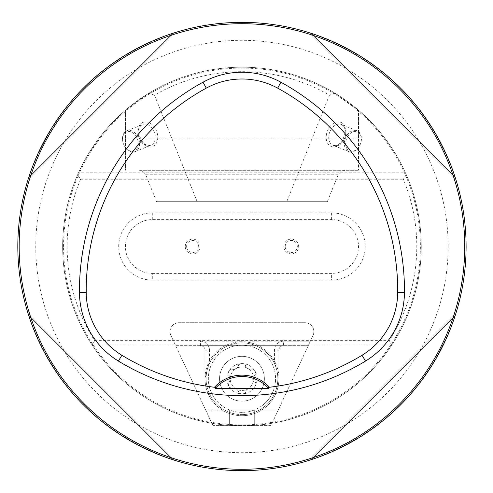 <?xml version="1.0" encoding="UTF-8"?>
<svg xmlns="http://www.w3.org/2000/svg" width="493" height="493" viewBox="0 0 493 493"><rect width="100%" height="100%" fill="white"/><g stroke="black" fill="none" stroke-linecap="round" stroke-linejoin="round"><path stroke-width="0.37" stroke-dasharray="2.46 1.85" d="M358.51 138.915L358.51 170.295L358.51 110.241L358.51 138.915L125.413 138.915L125.413 110.241L148.781 93.306A179.304 179.304 0 0 1 335.141 93.306L358.51 110.241L370.81 121.808L381.97 134.484L391.886 148.153L397.765 157.76L403.027 167.712L406.294 174.781L403.336 179.261A174.824 174.824 0 0 1 389.273 340.632L391.707 345.118A179.304 179.304 0 0 0 421.269 246.5A179.304 179.304 0 0 1 152.306 401.783A179.304 179.304 0 0 1 152.306 91.217A179.304 179.304 0 0 1 421.269 246.5A179.304 179.304 0 0 0 241.958 67.196A179.304 179.304 0 0 0 62.654 246.5A179.304 179.304 0 0 0 241.958 425.804A179.304 179.304 0 0 0 406.294 174.781M77.623 174.781A179.304 179.304 0 0 0 92.209 345.118L94.644 340.632A174.824 174.824 0 0 1 80.587 179.261L77.623 174.781L78.498 172.809L405.425 172.809M78.498 172.809L83.446 162.696L89.017 152.91L98.501 138.934L105.539 130.14L113.113 121.808L125.413 110.241L125.413 170.295L125.413 138.915M466.095 246.5A224.13 224.13 0 0 0 129.893 52.394A224.13 224.13 0 0 0 129.893 440.606A224.13 224.13 0 0 0 466.095 246.5M455.033 316.038C429.933 386.629 382.087 434.475 311.502 459.568C382.087 434.475 429.933 386.629 455.033 316.038L311.502 459.568L455.033 316.038M28.89 176.962C53.99 106.371 101.829 58.525 172.421 33.432C101.829 58.525 53.99 106.371 28.89 176.962L172.421 33.432L28.89 176.962M455.033 176.962C429.933 106.371 382.087 58.525 311.502 33.432C382.087 58.525 429.933 106.371 455.033 176.962L311.502 33.432L455.033 176.962M172.421 459.568C101.829 434.475 53.99 386.629 28.89 316.038C53.99 386.629 101.829 434.475 172.421 459.568L28.89 316.038L172.421 459.568M216.125 387.492A35.86 35.86 0 0 1 267.798 387.492M455.779 313.708L309.166 460.32L455.779 313.708M28.144 179.292L174.75 32.68L28.144 179.292M309.166 32.68L455.779 179.292L309.166 32.68M174.75 460.32L28.144 313.708L174.75 460.32M63.554 246.5A178.411 178.411 0 0 1 331.167 91.994A178.411 178.411 0 0 1 331.167 401.006A178.411 178.411 0 0 1 63.554 246.5M185.257 246.5A7.395 7.395 0 0 1 196.35 240.097A7.395 7.395 0 0 1 196.35 252.903A7.395 7.395 0 0 1 185.257 246.5A7.395 7.395 0 0 0 196.35 252.903A7.395 7.395 0 0 0 196.35 240.097A7.395 7.395 0 0 0 185.257 246.5M283.876 246.5A7.395 7.395 0 0 1 294.968 240.097A7.395 7.395 0 0 1 294.968 252.903A7.395 7.395 0 0 1 283.876 246.5A7.395 7.395 0 0 0 294.968 252.903A7.395 7.395 0 0 0 294.968 240.097A7.395 7.395 0 0 0 283.876 246.5M152.306 273.393L331.61 273.393A26.893 26.893 0 0 0 358.51 246.5A26.893 26.893 0 0 0 331.61 219.607L152.306 219.607A26.893 26.893 0 0 0 125.413 246.5A26.893 26.893 0 0 0 152.306 273.393L152.306 280.123A33.623 33.623 0 0 1 118.69 246.5A33.623 33.623 0 0 1 152.306 212.877L331.61 212.877A33.623 33.623 0 0 1 365.233 246.5A33.623 33.623 0 0 1 331.61 280.123L331.61 273.393M152.306 280.123L331.61 280.123M421.269 246.5A179.304 179.304 0 0 0 152.306 91.217A179.304 179.304 0 0 0 152.306 401.783A179.304 179.304 0 0 0 421.269 246.5A179.304 179.304 0 0 1 152.306 401.783A179.304 179.304 0 0 1 152.306 91.217A179.304 179.304 0 0 1 421.269 246.5A179.304 179.304 0 0 0 241.958 67.196A179.304 179.304 0 0 0 62.654 246.5A179.304 179.304 0 0 0 241.958 425.804A179.304 179.304 0 0 0 421.269 246.5M94.644 340.632L389.273 340.632M80.587 179.261L403.336 179.261M391.707 345.118A179.304 179.304 0 0 1 92.209 345.118L391.707 345.118M241.958 356.322A22.413 22.413 0 0 0 222.553 389.945A22.413 22.413 0 0 0 261.37 389.945A22.413 22.413 0 0 0 241.958 356.322A22.413 22.413 0 0 0 222.553 389.945A22.413 22.413 0 0 0 261.37 389.945A22.413 22.413 0 0 0 241.958 356.322M200.497 341.193L310.344 341.193L313.018 335.462L310.344 341.193L283.426 341.193L283.426 345.679L308.254 345.679L310.344 341.193L271.101 425.354L254.289 425.354L254.289 410.114L229.633 410.114L229.633 425.354L254.289 425.354L254.289 410.114L278.206 410.114L205.717 410.114L212.822 425.354L229.633 425.354L229.633 410.114L205.717 410.114L170.905 335.462L175.668 345.679L200.497 345.679A4.48 4.48 0 0 1 204.977 350.159L204.977 378.735A36.981 36.981 0 0 0 241.958 415.716A36.981 36.981 0 0 0 278.939 378.735L278.939 350.159A4.48 4.48 0 0 1 283.426 345.679L200.497 345.679A4.48 4.48 0 0 1 204.977 350.159L204.977 378.735L209.463 361.092L209.463 350.159L204.977 350.159A4.48 4.48 0 0 0 200.497 345.679L200.497 341.193A8.966 8.966 0 0 1 209.463 350.159M285.219 246.5A6.052 6.052 0 0 1 294.296 241.262A6.052 6.052 0 0 1 294.296 251.738A6.052 6.052 0 0 1 285.219 246.5M186.6 246.5A6.052 6.052 0 0 1 195.678 241.262A6.052 6.052 0 0 1 195.678 251.738A6.052 6.052 0 0 1 186.6 246.5M139.038 170.295L358.51 170.295L139.038 170.295L143.081 171.607L145.577 174.275L156.577 201.674L327.34 201.674L156.577 201.674M197.157 201.674L154.488 95.131A174.824 174.824 0 0 1 329.429 95.131L286.766 201.674M335.141 93.306L329.429 95.131M154.488 95.131L148.781 93.306M327.34 201.674L338.346 174.275L340.842 171.607L344.884 170.295M122.782 141.392A10.31 7.401 -111.8 0 1 132.728 132.771A10.31 7.401 -111.8 0 1 135.821 150.02A10.31 7.401 -111.8 0 1 122.782 141.392M122.695 141.164A11.21 8.042 68.2 0 0 135.187 151.567A11.21 8.042 68.2 0 0 138.49 138.176A11.21 8.042 68.2 0 0 126.855 130.762A11.21 8.042 68.2 0 0 122.695 141.164M345.815 141.392A10.31 7.401 111.8 0 1 358.855 132.771A10.31 7.401 111.8 0 1 355.761 150.02A10.31 7.401 111.8 0 1 345.815 141.392M344.57 141.164A11.21 8.042 -68.2 0 0 348.736 151.567A11.21 8.042 -68.2 0 0 360.371 144.153A11.21 8.042 -68.2 0 0 357.068 130.762A11.21 8.042 -68.2 0 0 344.57 141.164M271.101 425.354L212.822 425.354L175.668 345.679L308.254 345.679L271.101 425.354M304.89 322.705L179.027 322.705L304.89 322.705A8.966 8.966 0 0 1 313.018 335.462A8.966 8.966 0 0 0 304.89 322.705M170.905 335.462A8.966 8.966 0 0 1 179.027 322.705A8.966 8.966 0 0 0 170.905 335.462M283.426 341.193A8.966 8.966 0 0 0 274.459 350.159L274.459 361.092A36.981 36.981 0 0 0 209.463 361.092M274.459 361.092L278.939 378.735L278.939 350.159A4.48 4.48 0 0 1 283.426 345.679A4.48 4.48 0 0 0 278.939 350.159L274.459 350.159M204.977 378.735A36.981 36.981 0 0 1 260.452 346.708A36.981 36.981 0 0 1 260.452 410.768A36.981 36.981 0 0 1 204.977 378.735M241.958 345.118A33.623 33.623 0 0 0 212.847 395.546A33.623 33.623 0 0 0 271.076 395.546A33.623 33.623 0 0 0 241.958 345.118M228.888 375.247L228.801 375.21A3.568 1.707 120 0 1 228.844 371.167A3.568 1.707 120 0 1 232.326 369.109L232.4 369.158A3.568 1.707 -30 0 0 236.098 368.579A3.568 1.707 150 0 0 238.446 365.67L238.439 365.578A3.568 1.707 180 0 1 241.958 363.594A3.568 1.707 180 0 1 245.483 365.578L245.477 365.67A3.568 1.707 30 0 0 247.825 368.579A3.568 1.707 -150 0 0 251.522 369.158L251.596 369.109A3.568 1.707 -120 0 1 255.072 371.167A3.568 1.707 -120 0 1 255.121 375.21L255.035 375.247A3.568 1.707 90 0 0 253.685 378.735A3.568 1.707 -90 0 0 255.035 382.229L255.121 382.266A3.568 1.707 -60 0 1 255.072 386.309A3.568 1.707 -60 0 1 251.596 388.367L251.522 388.318A3.568 1.707 150 0 0 247.825 388.891A3.568 1.707 -30 0 0 245.477 391.806L245.483 391.898A3.568 1.707 -0 0 1 241.958 393.882A3.568 1.707 -0 0 1 238.439 391.898L238.446 391.806A3.568 1.707 -150 0 0 236.098 388.891A3.568 1.707 30 0 0 232.4 388.318L232.326 388.367A3.568 1.707 60 0 1 228.844 386.309A3.568 1.707 60 0 1 228.801 382.266L228.888 382.229A3.568 1.707 -90 0 0 230.231 378.735A11.727 11.727 0 0 1 247.825 368.579A11.727 11.727 0 0 1 247.825 388.891A11.727 11.727 0 0 1 230.231 378.735A3.568 1.707 90 0 0 228.888 375.247L229.886 376.584L230.231 378.735L229.695 381.342L228.086 382.987L228.844 386.309L231.285 388.607L234.064 388.114L236.745 389.316L238.082 390.666L238.483 392.557L239.234 393.278L241.49 393.864L244.023 393.568L245.175 392.921L245.822 390.69L247.825 388.891L249.933 388.102L252.188 388.663L253.544 388.127L255.158 386.161L255.91 383.733L255.682 382.654L254.24 381.372L253.71 379.29L254.228 376.134L255.83 374.483L255.3 371.58L254.228 369.99L252.638 368.863L250.352 369.417L247.825 368.579L245.724 366.626L245.175 364.555L241.958 363.594A15.141 15.141 0 0 0 228.844 371.167L228.006 373.743L228.241 374.822L228.888 375.247M232.326 369.109L230.73 369.109L228.844 371.167A15.141 15.141 0 0 0 241.958 393.882A15.141 15.141 0 0 0 255.072 371.167A15.141 15.141 0 0 0 241.958 363.594L238.704 364.598L238.088 366.804L236.098 368.579L233.423 369.423L232.326 369.109M241.958 342.875A35.86 35.86 0 0 1 277.824 378.735A35.86 35.86 0 0 1 241.958 414.601A35.86 35.86 0 0 1 206.099 378.735A35.86 35.86 0 0 1 241.958 342.875M241.958 414.601A35.86 35.86 0 0 0 273.017 360.808A35.86 35.86 0 0 0 210.905 360.808A35.86 35.86 0 0 0 241.958 414.601M241.958 412.358A33.623 33.623 0 0 1 212.847 361.93A33.623 33.623 0 0 1 271.076 361.93A33.623 33.623 0 0 1 241.958 412.358M448.162 246.5A206.203 206.203 0 0 0 138.86 67.923A206.203 206.203 0 0 0 138.86 425.077A206.203 206.203 0 0 0 448.162 246.5M152.306 219.607L152.306 212.877M331.61 219.607L331.61 212.877M338.112 174.781L145.811 174.781M138.163 134.435A12.997 9.33 68.2 0 0 154.605 145.312A12.997 9.33 68.2 0 0 150.704 123.558A12.997 9.33 68.2 0 0 138.163 134.435M326.434 134.435A12.997 9.33 -68.2 0 0 338.974 145.312A12.997 9.33 -68.2 0 0 342.875 123.558A12.997 9.33 -68.2 0 0 326.434 134.435M138.336 134.897A11.21 8.042 -111.8 0 1 142.502 124.495A11.21 8.042 -111.8 0 1 154.136 131.908A11.21 8.042 -111.8 0 1 150.833 145.299A11.21 8.042 -111.8 0 1 138.336 134.897M328.923 134.897A11.21 8.042 111.8 0 1 341.421 124.495A11.21 8.042 111.8 0 1 344.724 137.886A11.21 8.042 111.8 0 1 333.089 145.299A11.21 8.042 111.8 0 1 328.923 134.897M135.187 151.567L150.833 145.299L148.461 145.645L146.316 145.108L142.945 142.767L138.773 134.583L139.069 128.525L140.53 125.906L142.502 124.495L126.855 130.762M357.068 130.762L341.421 124.495L343.375 125.881L344.552 127.749L345.377 131.773L342.629 140.758L338.401 144.726L335.517 145.638L333.089 145.299L348.736 151.567"/><path stroke-width="0.74" d="M466.095 246.5A224.13 224.13 0 0 0 129.893 52.394A224.13 224.13 0 0 0 129.893 440.606A224.13 224.13 0 0 0 466.095 246.5M455.779 313.708L455.033 316.038L455.779 313.708M311.502 459.568L309.166 460.32L311.502 459.568M28.144 179.292L28.89 176.962L28.144 179.292M172.421 33.432L174.75 32.68L172.421 33.432M455.779 179.292L455.033 176.962L455.779 179.292M311.502 33.432L309.166 32.68L311.502 33.432M174.75 460.32L172.421 459.568L174.75 460.32M28.89 316.038L28.144 313.708L28.89 316.038M215.09 388.613A35.86 35.86 0 0 1 267.798 387.492L269.431 387.264A37.203 37.203 0 0 0 214.492 387.264L216.125 387.492L215.09 388.613L268.833 388.613L267.798 387.492A35.86 35.86 0 0 1 268.833 388.613M214.492 387.264A231.162 231.162 0 0 1 121.9 355.28A74.27 74.27 0 0 1 86.207 292.275A231.162 231.162 0 0 1 206.265 88.13A74.27 74.27 0 0 1 277.651 88.13A231.162 231.162 0 0 1 397.715 292.275A74.27 74.27 0 0 1 362.022 355.28A231.162 231.162 0 0 1 269.431 387.264M118.394 361.055A237.916 237.916 0 0 0 365.529 361.055A81.025 81.025 0 0 0 404.47 292.318A237.916 237.916 0 0 0 280.899 82.208A81.025 81.025 0 0 0 203.017 82.208A237.916 237.916 0 0 0 79.453 292.318A81.025 81.025 0 0 0 118.394 361.055L121.9 355.28M464.745 246.5A222.787 222.787 0 0 0 130.565 53.558A222.787 222.787 0 0 0 130.565 439.442A222.787 222.787 0 0 0 464.745 246.5M362.022 355.28L365.529 361.055M206.265 88.13L203.017 82.208M86.207 292.275L79.453 292.318M397.715 292.275L404.47 292.318M277.651 88.13L280.899 82.208"/></g></svg>
